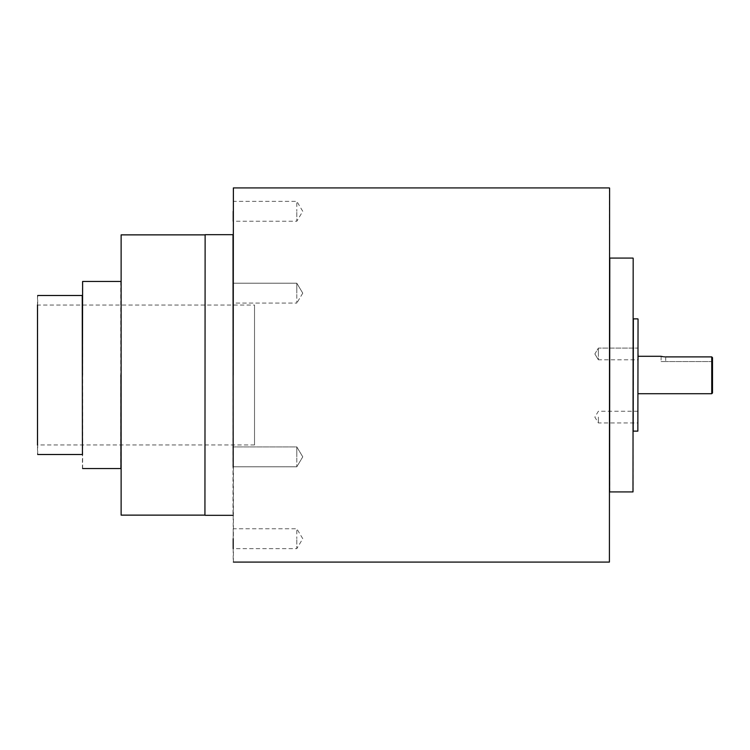 <?xml version="1.0" encoding="UTF-8"?>
<svg xmlns="http://www.w3.org/2000/svg" width="750" height="750" viewBox="0 0 750 750"><rect width="100%" height="100%" fill="white"/><g stroke="black" fill="none" stroke-linecap="round" stroke-linejoin="round"><path stroke-width="0.56" stroke-dasharray="3.75 2.81" d="M712.5 392.963L712.5 357.656M664.8 356.859L711.75 356.887L711.75 393.712M82.434 281.644L82.434 468.356M120.938 235.059L120.938 514.941M233.194 444.966L233.194 515.503M233.194 466.791L296.803 466.791L302.766 456.853L296.803 466.791L296.803 456.853L296.803 466.791L296.803 456.853L296.803 466.791L233.194 466.791L233.194 456.853M233.194 188.1L233.194 561.9M609.6 561.9L609.6 188.1M638.044 430.941L638.044 319.059M37.5 295.678L37.5 375L37.5 304.847L37.688 375L37.688 305.034L254.522 305.034L254.522 444.966L254.522 305.034M205.125 515.316L205.125 234.684M633.178 491.737L633.178 258.263M638.044 353.953L638.044 359.803L638.044 348.103L638.044 359.803L598.378 359.803L598.378 353.953L598.378 359.803L598.378 353.953L598.378 359.803L638.044 359.803M638.044 417.094L638.044 422.944L638.044 417.094M598.378 417.094L598.378 422.944L598.378 417.094M233.194 293.147L233.194 283.209L233.194 303.084L233.194 293.147L233.194 303.084L296.803 303.084L296.803 293.147L296.803 303.084L296.803 293.147L296.803 303.084L233.194 303.084M233.194 211.303L233.194 221.241L296.803 221.241L296.803 211.303L296.803 221.241L302.766 211.303L296.803 201.366L296.803 211.303L296.803 201.366L233.194 201.366L233.194 211.303L233.194 201.366M233.194 538.697L233.194 548.634L296.803 548.634L296.803 538.697L296.803 548.634L302.766 538.697L296.803 528.759L296.803 538.697L296.803 528.759L233.194 528.759L233.194 538.697L233.194 528.759M663.938 356.794L663.122 356.7M661.144 356.316L661.05 361.566L665.728 361.566L661.05 361.566M120.938 375L120.938 281.269M82.434 375L82.434 295.303L82.434 375M254.522 444.966L37.688 444.966L37.688 375L37.5 445.153L37.5 375L37.5 454.322M233.194 375L233.194 234.497L233.194 375M296.803 456.853L296.803 446.916L296.803 456.853M296.803 293.147L296.803 283.209L296.803 293.147M598.378 353.953L598.378 348.103L598.378 353.953M712.5 361.566L665.728 361.566L712.5 361.566M82.247 295.491L82.247 454.509M82.622 468.544L82.622 281.456M120.75 281.456L120.75 468.544M233.006 234.684L233.006 515.316M233.381 562.087L233.381 187.912M609.412 187.912L609.412 562.087M637.856 318.872L637.856 431.128M37.688 454.509L37.688 295.491M204.938 234.872L204.938 515.128M121.125 515.128L121.125 234.872M609.788 491.925L609.788 258.075M632.991 258.075L632.991 491.925M633.366 431.128L633.366 318.872M665.728 356.887L665.728 361.566L665.728 356.887M594.862 353.953L598.378 359.803L594.862 353.953L598.378 348.103L638.044 348.103L598.378 348.103L594.862 353.953M638.044 411.244L598.378 411.244L594.862 417.094L598.378 422.944L638.044 422.944M302.766 293.147L296.803 303.084L302.766 293.147L296.803 283.209L233.194 283.209L296.803 283.209L302.766 293.147M302.766 456.853L296.803 446.916L233.194 446.916L296.803 446.916L302.766 456.853"/><path stroke-width="1.12" d="M712.5 357.656L711.75 356.887L712.5 357.656L712.5 392.963L711.75 393.712L711.75 356.887L665.728 356.887C659.691 356.241 659.691 356.241 665.728 356.887M82.434 375L82.622 281.456L82.434 375M121.125 515.128L121.125 234.872L121.125 515.128L204.938 515.128L205.125 234.684L233.006 234.684L233.194 466.791M233.194 456.853L233.194 444.966M233.194 375L233.381 187.912L233.194 375M609.6 188.1L609.412 562.087L609.6 188.1M638.044 319.059L637.856 431.128L638.044 319.059M37.5 304.847L37.5 445.153M205.125 234.684L204.938 515.128M633.178 258.263L632.991 491.925L633.178 258.263M638.044 353.953L638.044 359.803M233.194 303.084L233.194 293.147M233.194 221.241L233.194 211.303M233.194 548.634L233.194 538.697M664.8 356.859L663.938 356.794M663.122 356.7L662.438 356.588M662.4 356.578L661.416 356.381M120.938 468.731L120.938 375M82.434 454.697L82.247 295.491L37.688 295.491M632.991 258.075L609.788 258.075L609.6 492.112M637.856 318.872L633.366 318.872L633.178 431.316M609.412 187.912L233.381 187.912M121.125 234.872L204.938 234.872M120.75 281.456L82.622 281.456M661.05 356.288L638.044 356.288M711.75 393.712L638.044 393.712M120.75 468.544L82.622 468.544M82.247 454.509L37.688 454.509M233.006 515.316L205.125 515.316M609.412 562.087L233.381 562.087M632.991 491.925L609.788 491.925M637.856 431.128L633.366 431.128"/></g></svg>
